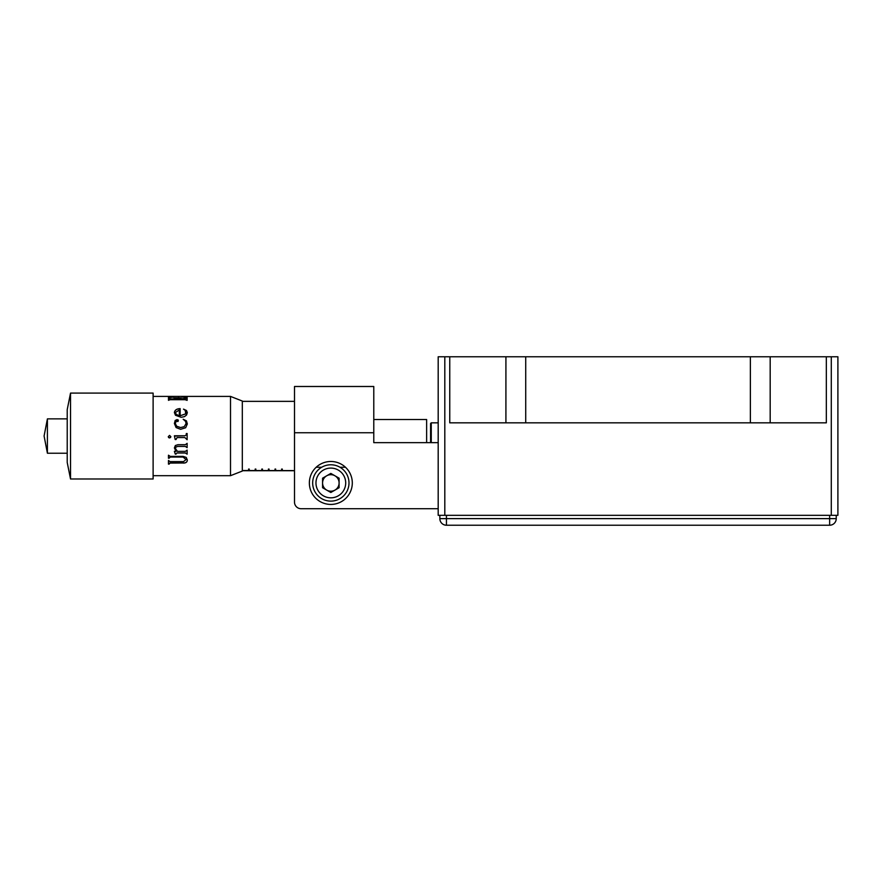<?xml version="1.0" encoding="UTF-8"?>
<svg xmlns="http://www.w3.org/2000/svg" width="882" height="882" viewBox="0 0 882 882"><rect width="100%" height="100%" fill="white"/><g stroke="black" fill="none" stroke-linecap="round" stroke-linejoin="round"><path stroke-width="1.32" d="M837.9 515.331L831.296 515.331L831.296 356.769L837.9 356.769L837.9 515.331M444.804 356.769L444.804 515.331L438.189 515.331L438.189 356.769L831.296 356.769M770.184 356.769L770.184 422.831L826.335 422.831L826.335 356.769M449.754 356.769L449.754 422.831L505.915 422.831L505.915 356.769M525.727 356.769L525.727 422.831L505.915 422.831M525.727 422.831L750.362 422.831L750.362 356.769M770.184 422.831L750.362 422.831M444.804 515.331L831.296 515.331M309.362 482.95A21.477 21.477 0 0 0 330.827 504.427A21.477 21.477 0 0 0 352.304 482.95A21.477 21.477 0 0 0 330.827 461.484A21.477 21.477 0 0 0 309.362 482.95M339.096 482.95A8.258 8.258 0 0 1 330.827 491.208A8.258 8.258 0 0 1 322.569 482.95A8.258 8.258 0 0 1 330.827 474.692A8.258 8.258 0 0 1 339.096 482.95M345.479 467.251L339.978 467.251M321.687 467.251L316.186 467.251M294.5 470.558L294.5 502.112A6.604 6.604 0 0 0 301.104 508.716L438.189 508.716L301.104 508.716M294.5 502.112L294.5 386.492L373.781 386.492L373.781 442.654L438.189 442.654M836.246 515.331L836.246 518.627A6.604 6.604 0 0 1 829.642 525.231L446.446 525.231A6.604 6.604 0 0 1 439.842 518.627L439.842 515.331M438.189 422.831L431.254 422.831L431.254 442.654M430.592 442.654L430.592 423.492L431.254 422.831M251.877 470.613L252.539 470.613M265.096 470.613L265.758 470.613M278.304 470.613L278.966 470.613M284.919 470.613L285.581 470.613M271.7 470.613L272.362 470.613M258.492 470.613L259.154 470.613M245.273 470.613L245.935 470.613M242.307 470.591L293.232 470.591L242.307 470.525M282.273 470.492L282.273 469.07L282.273 470.492L281.612 470.492L281.612 469.07L282.273 469.07M275.669 470.492L275.669 469.07L275.669 470.492L275.008 470.492L275.008 469.07L275.669 469.07M262.45 470.492L262.45 469.07L262.45 470.492L261.789 470.492L261.789 469.07L262.45 469.07M255.846 470.492L255.846 469.07L255.846 470.492L255.185 470.492L255.185 469.07L255.185 470.492M248.581 469.07L248.581 470.492L249.242 470.492L249.242 469.07L248.581 469.07L248.581 470.492M242.307 470.492L242.307 469.07M255.846 469.07L255.185 469.07M268.404 470.492L269.054 470.492L269.054 469.07L268.404 469.07L268.404 470.492M183.302 463.094C185.959 463.083 187.293 462.047 187.326 459.996L186.223 457.405L183.081 456.391L170.248 456.391L168.473 455.2L168.473 458.232L170.446 457.063L183.081 457.063L186.047 459.599L183.5 461.617L170.05 461.617L168.473 460.459L168.473 464.153L170.05 462.995L183.302 462.995L170.05 463.094L169.256 463.8M176.102 453.8L175.286 454.153L174.393 451.375L176.047 451.375L174.393 447.946L175.331 445.542L177.855 444.704L185.352 444.704L187.127 443.348L187.127 447.659L185.352 446.424L177.855 446.424L176.069 446.953L175.386 448.508L177.48 451.375L185.352 451.375L187.127 450.096L187.127 454.153L185.352 452.995L176.984 452.995L176.102 453.8L176.984 452.94L185.352 452.94L187.127 454.087M174.493 436.05L184.856 435.785L186.146 435.124L186.345 433.514L187.127 433.514L187.127 439.732L184.856 437.56L177.084 437.56L176.003 439.534L175.187 439.534L174.393 435.785L184.856 435.785L186.146 435.124L186.345 433.525L187.127 433.525M169.553 435.388L170.865 436.678L170.469 437.593L168.638 437.593L168.275 436.678L169.553 435.388L170.865 436.678L169.553 437.957L168.638 437.582L168.275 436.678L169.553 435.399M175.187 420.427L178.12 419.876L177.999 421.475L176.168 421.331L175.286 423.47L176.687 426.26L180.612 427.561L184.239 426.645L186.047 423.658L185.628 421.409L183.18 419.248L186.466 420.879L187.326 423.933L185.65 427.748L180.612 429.302L176.102 427.561L174.393 423.47L175.187 420.427M180.149 415.698L180.149 408.631C176.72 408.752 174.801 410.064 174.393 412.555L175.485 415.257L181.108 417.307L184.492 416.613L186.543 415.025L187.326 412.633L186.51 410.516L183.5 409.116L185.308 410.461L185.672 413.845L180.149 415.764L185.672 413.923L186.047 412.368M230.511 396.404L242.307 401.034L242.307 471.065L230.511 475.685L230.511 396.404L153.115 396.404M153.115 478.992L153.115 393.096L70.527 393.096L70.527 478.992L153.115 478.992M70.527 478.992L67.219 462.477L67.219 409.623L70.527 393.096M67.219 453.227L47.407 453.227L47.407 418.873L44.1 435.962M169.256 464.064L168.473 464.064M187.326 459.919C187.293 461.959 185.959 462.995 183.302 462.995M169.256 458.155L168.473 458.155M169.256 457.901L170.446 456.997L183.081 456.997L186.047 459.555M187.127 439.721L184.856 437.56L177.084 437.56L176.003 439.523L175.187 439.523L174.393 435.785M183.18 419.303L186.466 420.923L187.326 423.977M186.047 423.702L184.239 426.679L180.612 427.583L176.687 426.293L175.286 423.481M174.393 423.514L175.187 420.471L177.084 419.578L178.34 420.747M186.334 398.477L177.756 399.083L186.345 398.432L185.33 397.44L182.001 396.933L187.127 397.109L187.127 400.362L185.055 399.7L170.149 399.7L168.473 400.318L168.473 397.132L173.302 397.054L170.171 397.55L169.256 398.399L170.149 398.962L176.984 398.962L176.444 397.958L174.03 397.826L181.008 397.914L174.03 397.914M182.001 397.065L187.127 397.242M169.267 398.466L170.149 399.083L176.984 398.962M168.473 397.264L173.302 397.187M181.008 397.914L178.296 397.969L177.756 398.962M176.102 454.087L175.286 454.087L174.393 451.319M187.127 447.626L185.352 446.391L177.855 446.391L176.069 446.909L175.386 448.486M175.981 451.319L174.393 447.902M179.333 415.62L179.333 410.009L175.286 412.555L176.224 414.297L178.44 415.422M175.286 412.589L176.224 414.297M176.224 414.364L178.44 415.488M183.5 409.204L186.51 410.604L187.326 412.71M174.393 412.633C174.801 410.152 176.72 408.84 180.149 408.719M426.634 442.654L426.634 419.523L373.781 419.523M348.996 482.95A18.169 18.169 0 0 1 330.827 501.119A18.169 18.169 0 0 1 312.669 482.95A18.169 18.169 0 0 1 330.827 464.781A18.169 18.169 0 0 1 348.996 482.95M322.569 487.724L330.827 492.487L339.096 487.724L339.096 478.187L330.827 473.413L322.569 478.187L322.569 487.724M294.5 432.742L373.781 432.742M446.446 515.331L446.446 518.627L439.842 518.627M836.246 518.627L446.446 518.627L446.446 525.231M829.642 525.231L829.642 515.331M315.965 482.95A14.862 14.862 0 0 0 330.827 497.823A14.862 14.862 0 0 0 345.7 482.95A14.862 14.862 0 0 0 330.827 468.088A14.862 14.862 0 0 0 315.965 482.95M294.5 470.734L285.581 470.734M284.919 470.734L278.966 470.734M278.304 470.734L272.362 470.734M271.7 470.734L265.758 470.734M265.096 470.734L259.154 470.734M258.492 470.734L252.539 470.734M251.877 470.734L245.935 470.734M245.273 470.734L242.307 470.734M294.5 401.354L242.307 401.354M230.511 475.685L153.115 475.685M47.407 453.227L44.1 436.05M67.219 418.873L47.407 418.873M179.035 396.536L178.076 396.536"/></g></svg>
